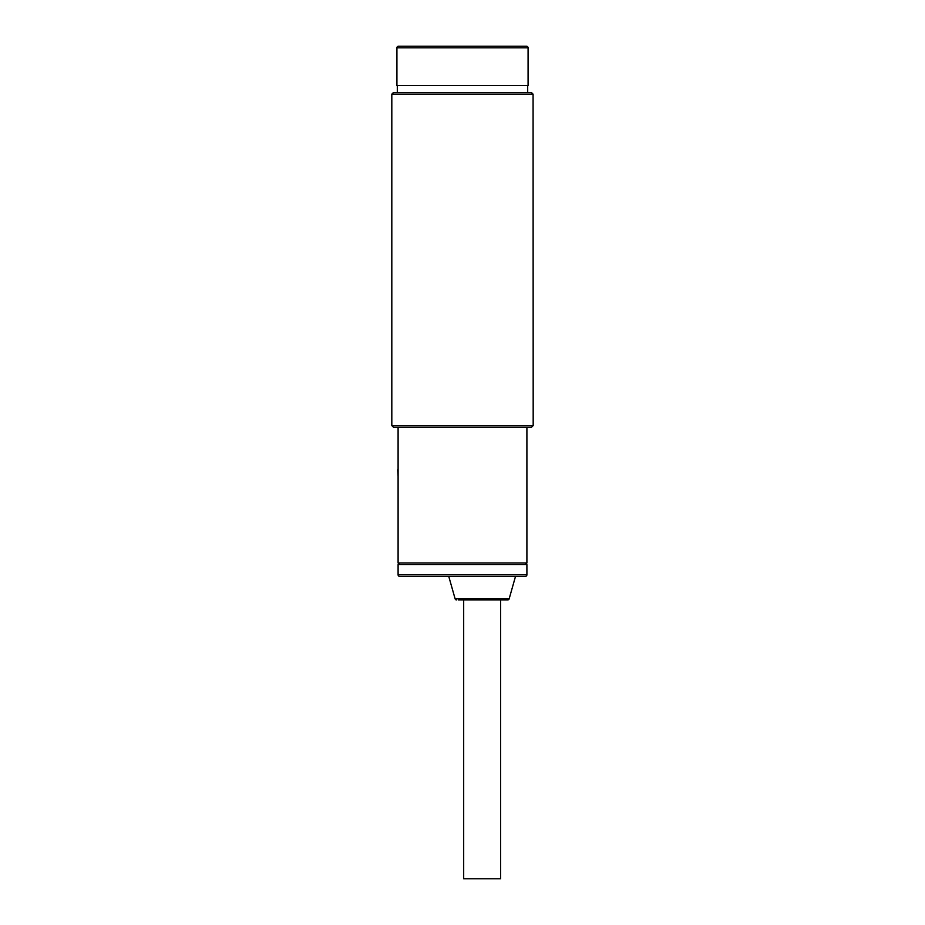 <?xml version="1.0" encoding="UTF-8"?>
<svg xmlns="http://www.w3.org/2000/svg" width="925" height="925" viewBox="0 0 925 925"><rect width="100%" height="100%" fill="white"/><g stroke="black" fill="none" stroke-linecap="round" stroke-linejoin="round"><path stroke-width="1.39" d="M458.754 599.943L463.679 599.943L463.679 878.75L500.587 878.75L500.587 599.943L507.652 599.943A1.573 1.573 0 0 0 509.166 598.799L515.514 576.379M398.097 468.524L398.097 469.808M398.097 476.178L397.704 469.808M398.097 427.153L398.097 497.06M399.669 576.379A1.573 1.573 0 0 1 398.097 574.807L526.903 574.807A1.573 1.573 0 0 1 525.331 576.379L399.669 576.379M507.652 599.943L458.257 599.943M456.615 599.943A1.573 1.573 0 0 1 455.112 598.799L448.752 576.379M526.903 574.807L526.903 564.597L398.097 564.597L398.097 574.807M503.732 599.943L460.534 599.943M462.5 94.153L391.818 94.153L391.818 425.592L533.182 425.592L533.077 94.153L462.5 94.153M531.505 92.593L533.077 94.153L531.505 92.593L393.391 92.593L391.818 94.153M391.818 425.592L393.391 427.153L531.609 427.153L533.182 425.592M399.669 564.597L398.097 563.024L526.903 563.024L526.903 427.153M398.097 563.024L398.097 496.667M525.331 564.597L526.903 563.024M528.082 47.822A1.573 1.573 0 0 0 526.51 46.25L398.49 46.25A1.573 1.573 0 0 0 396.917 47.822L396.917 85.516L528.082 85.516L528.082 47.822L396.917 47.822M509.166 598.799L455.112 598.799M527.689 85.516L527.689 92.593M397.311 85.516L397.311 92.593"/></g></svg>
